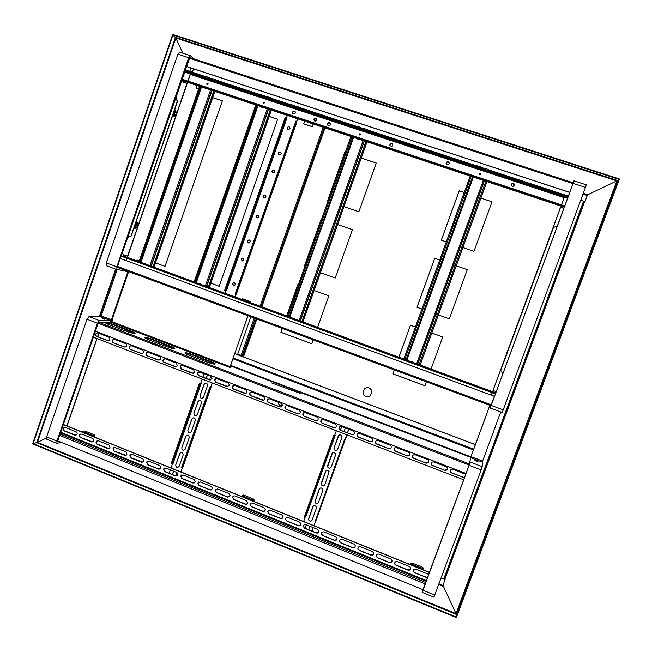 <?xml version="1.0" encoding="UTF-8"?>
<svg xmlns="http://www.w3.org/2000/svg" width="652" height="652" viewBox="0 0 652 652"><rect width="100%" height="100%" fill="white"/><g stroke="black" fill="none" stroke-linecap="round" stroke-linejoin="round"><path stroke-width="0.98" d="M175.844 38.036L182.837 53.195L175.844 38.036L616.857 180.906L618.74 179.276L172.927 35.021L175.844 38.036L37.425 442.333L33.138 443.604L456.09 616.914L456.058 613.638L442.977 585.357L456.058 613.638L37.425 442.333L46.373 438.062L37.425 442.333M618.74 179.276L619.4 178.966L456.376 617.55L455.919 617.362L618.919 178.811L172.666 34.45L32.6 443.857L455.919 617.362L456.09 616.914M172.927 35.021L33.138 443.604M66.871 425.903L96.912 338.518M97.547 336.685L98.721 333.262M125.111 256.513L125.486 255.413M134.768 228.42L137.05 221.778M173.114 116.887L175.429 110.155M184.875 82.69L185.258 81.581M67.026 425.96L97.066 338.584M97.694 336.742L98.876 333.319M125.265 256.57L125.64 255.47M134.964 228.363L137.165 221.949M173.31 116.83L175.543 110.318M185.029 82.739L185.412 81.639M198.159 74.263L204.524 76.365M208.273 77.596L211.142 78.542M215.779 80.074L261.036 94.972M264.875 96.235L267.825 97.205M272.422 98.721L291.053 104.858M294.508 105.991L297.948 107.124M320.808 114.654L357.092 126.602M360.654 127.776L363.759 128.794M366.954 129.846L367.761 130.115M368.29 130.286L476.449 165.91M476.473 165.91L476.889 166.048M480.654 167.295L483.963 168.379M488.34 169.822L568.348 196.17M584.371 201.444L585.023 201.59L587.517 194.728L583.41 193.391M198.029 74.157L204.541 76.3M208.298 77.531L211.158 78.476M215.608 79.943L261.053 94.907M264.891 96.17L267.85 97.148M274.81 100.261L274.875 99.691L272.308 98.631L291.077 104.793M294.525 105.926L297.972 107.067M320.735 114.556L357.117 126.537M360.67 127.71L363.783 128.737M366.978 129.789L368.046 130.139M368.193 130.188L476.914 165.983M476.636 166.749L476.954 165.869L477.329 166.121M480.679 167.23L483.98 168.314M490.622 171.354L490.801 170.8L488.356 169.773L568.373 196.105M444.525 579.294L441.127 578.055L444.664 579.221L584.453 201.549L580.883 200.221L585.023 201.59M616.857 180.906L587.501 194.85L616.857 180.906L456.058 613.638M438.755 584.477L442.659 586.099L445.088 579.652M184.981 353.164C186.602 353.164 189.414 353.897 193.416 355.356L214.989 364.118M144.899 337.907C146.602 337.923 149.495 338.673 153.587 340.173L174.63 348.681M105.396 322.87C107.181 322.903 110.164 323.677 114.336 325.201L134.874 333.474M300.173 393.368L271.582 382.903L300.173 393.368M189.479 355.389C185.812 353.93 184.345 353.042 185.095 352.732C186.676 352.708 189.496 353.433 193.571 354.924L210.514 361.387C214.272 362.879 215.771 363.783 215.021 364.109C213.481 364.142 210.694 363.425 206.651 361.942L189.479 355.389M170.433 346.106C173.994 347.508 175.404 348.372 174.679 348.673C173.073 348.698 170.196 347.956 166.04 346.44L149.121 339.985C145.649 338.608 144.271 337.769 144.997 337.483C146.635 337.459 149.552 338.209 153.733 339.733L170.433 346.106L170.286 346.538M130.938 331.045C134.312 332.373 135.64 333.18 134.94 333.465C133.277 333.49 130.302 332.724 126.032 331.167L109.357 324.81C106.072 323.506 104.776 322.724 105.469 322.447C107.181 322.43 110.18 323.205 114.483 324.769L130.938 331.045L130.791 331.477M234.72 353.58L475.373 444.591M234.704 353.628L475.357 444.648M466.025 473.458L95.445 331.2M230.458 365.682L232.756 366.554L229.911 367.459L111.688 322.414L113.106 316.782M229.911 367.459L247.956 315.707M232.756 366.554L230.091 367.027L230.132 366.611L248.053 315.747M111.688 322.414L229.887 367.443M241.933 313.473L117.417 267.475M489.872 405.299L471.029 456.376L469.138 465.015L422.993 589.685M489.945 405.332L470.997 456.636L469.106 465.308L422.985 590.264L422.137 592.35L422.765 589.595M422.137 592.35L433.947 597.167L481.135 469.905L482.187 466.645L482.61 461.054L500.769 411.95M476.384 461.054L477.965 461.486L474.827 460.157L476.384 461.054M491.013 405.723L117.36 267.336L120.098 258.379L494.518 396.351L490.801 405.65M572.831 182.666L573.988 180.84L573.149 183.359L491.2 405.422L490.141 408.013L489.978 405.34M490.157 408.005L502.227 412.488L586.384 184.932M189.732 57.515L573.255 182.804L494.518 396.351M58.9 441.371L57.751 441.665L57.751 440.907L98.175 323.245L98.843 322.357L110.18 322.341L112.071 319.773L128.631 271.631M61.166 442.292L56.96 443.401L56.96 441.127L97.458 323.245L99.446 320.588L110.767 320.629L111.402 319.773L127.939 271.371M117.14 269.643L101.247 315.91L100.604 316.758L88.998 316.603L86.985 319.244L46.642 436.921L46.675 439.212L56.96 443.401M102.666 318.665L104.768 319.211L102.666 318.665M118.941 268.037L117.425 267.361M127.075 271.053L116.879 269.594L116.847 266.798L188.672 57.71L190.311 55.632L193.954 58.876M179.667 52.201L177.857 54.173L106.3 262.895L106.366 265.698L116.814 269.561M120.433 258.469L189.781 57.515L573.255 182.804M569.726 192.438L186.39 66.488M569.75 192.364L186.415 66.414M120.098 258.379L494.509 396.31M97.409 332.854L96.708 333.074C95.445 334.313 95.526 335.446 96.961 336.465L108.371 340.743M114.051 339.252L113.252 339.553C112.103 340.817 112.234 341.925 113.627 342.879L125.151 347.182M130.791 345.699L129.887 346.098C128.884 347.377 129.055 348.453 130.4 349.325L142.038 353.661M147.637 352.186L146.618 352.708C145.771 353.987 145.983 355.022 147.279 355.821L159.039 360.181M164.581 358.714L163.465 359.391C162.772 360.654 163.041 361.64 164.263 362.357L176.154 366.734M181.623 365.291L180.425 366.147L181.354 368.934L193.383 373.335M198.778 371.909L197.507 372.968L198.55 375.552L210.726 379.969M216.032 378.567L214.72 379.855L215.861 382.211L228.192 386.644M233.383 385.283L232.079 386.783L233.286 388.91L245.771 393.36M250.841 392.039L249.586 393.759L250.816 395.658L263.481 400.108M268.396 398.845L267.222 400.76L268.461 402.447L279.993 406.881L281.314 406.889M286.057 405.707L284.997 407.785L286.22 409.277L297.825 413.743L299.268 413.702M303.824 412.626L302.903 414.827L304.093 416.155L315.772 420.654L317.361 420.548M321.689 419.611L320.931 421.901L322.08 423.075L333.84 427.598L335.576 427.419M339.668 426.661L339.089 428.992L340.189 430.043L352.023 434.599L353.922 434.305M357.744 433.776L357.361 436.106L358.413 437.06L370.328 441.64L372.39 441.208M375.943 440.972L375.748 443.262L376.758 444.118L388.747 448.731L390.98 448.128M394.264 448.242L394.264 450.442L395.226 451.225L407.296 455.862L409.676 455.063M412.716 455.601L412.895 457.663L413.816 458.372L425.968 463.05L428.478 462.015M431.322 463.026L431.64 464.917L432.529 465.569L444.754 470.279L447.37 469.008M450.076 470.508L450.516 472.211L451.363 472.822L464.46 477.696M93.391 337.165L463.686 479.782M108.786 337.125L97.955 332.96L96.488 333.082C95.225 334.321 95.314 335.454 96.749 336.473L107.572 340.637L109.153 340.45C110.302 339.187 110.18 338.078 108.786 337.125M125.534 343.555L114.638 339.366L113.04 339.57C111.9 340.833 112.03 341.933 113.424 342.887L124.32 347.076L126.032 346.799C127.05 345.519 126.887 344.435 125.534 343.555M142.389 350.026L131.419 345.813L129.691 346.114C128.68 347.394 128.851 348.47 130.204 349.342L141.166 353.563L143.024 353.156C143.905 351.876 143.693 350.833 142.389 350.026M159.357 356.538L148.314 352.3L146.431 352.724C145.575 354.003 145.795 355.047 147.091 355.837L158.118 360.083L160.131 359.529C160.848 358.266 160.588 357.263 159.357 356.538M176.423 363.099L165.315 358.828L163.285 359.415C162.593 360.678 162.853 361.664 164.084 362.382L175.184 366.652L177.336 365.911L176.423 363.099M193.603 369.692L182.421 365.405L180.254 366.171L181.183 368.959L192.356 373.254L194.63 372.308L193.603 369.692M210.889 376.334L199.642 372.015L197.344 373.001L198.387 375.576L209.634 379.904L212.014 378.722L210.889 376.334M228.29 383.017L216.969 378.665L214.573 379.888L215.706 382.243L227.026 386.595L229.48 385.177L228.29 383.017M245.796 389.741L234.402 385.365L231.941 386.823L233.139 388.951L244.524 393.335C245.902 393.629 246.741 393.075 247.026 391.673L245.796 389.741M263.424 396.506L251.957 392.105C250.555 391.803 249.724 392.374 249.447 393.8L250.678 395.699L262.145 400.108C263.644 400.401 264.484 399.774 264.663 398.217L263.424 396.506M281.159 403.319L269.618 398.885C268.094 398.6 267.255 399.236 267.1 400.809L268.339 402.496L279.871 406.929C281.493 407.207 282.332 406.506 282.381 404.835L281.159 403.319M299.007 410.173L287.393 405.715C285.755 405.438 284.916 406.147 284.883 407.834L286.106 409.326L297.719 413.8C299.447 414.053 300.279 413.295 300.205 411.518L299.007 410.173M316.978 417.076L305.283 412.586C303.539 412.325 302.707 413.091 302.797 414.884L303.987 416.212L315.674 420.711C317.508 420.947 318.331 420.132 318.127 418.266L316.978 417.076M335.063 424.02L323.294 419.497C321.452 419.26 320.629 420.084 320.841 421.958L321.99 423.14L333.751 427.663C335.674 427.875 336.481 427.019 336.171 425.08L335.063 424.02M353.27 431.005L341.42 426.457C339.488 426.245 338.681 427.109 338.999 429.049L340.108 430.108L351.95 434.664C353.954 434.86 354.753 433.955 354.329 431.958L353.27 431.005M371.591 438.046L359.668 433.466C357.646 433.27 356.856 434.175 357.28 436.18L358.339 437.125L370.263 441.714C372.349 441.885 373.123 440.948 372.602 438.902L371.591 438.046M390.035 445.129L378.03 440.516C375.935 440.344 375.153 441.282 375.682 443.327L388.698 448.804C390.85 448.959 391.616 447.989 390.996 445.903L390.035 445.129M408.6 452.26L396.514 447.614C394.354 447.468 393.588 448.429 394.207 450.516L407.247 455.944C409.472 456.074 410.222 455.088 409.521 452.969L408.6 452.26M427.28 459.432L415.12 454.762C412.903 454.631 412.145 455.618 412.846 457.737L425.927 463.132C428.209 463.246 428.951 462.235 428.168 460.084L427.28 459.432M446.098 466.661L433.857 461.958C431.575 461.836 430.825 462.855 431.608 464.998L444.729 470.369C447.06 470.467 447.802 469.432 446.938 467.256L446.098 466.661M465.699 474.338L452.708 469.195C450.377 469.098 449.636 470.133 450.499 472.301L464.42 477.786M429.529 572.35L63.391 424.493M413.368 570.264L413.515 571.6L414.623 572.643L427.541 577.721M394.81 562.594L394.876 563.996L396.017 565.113L408.095 570.003L410.646 568.886M376.383 554.974L376.367 556.441L377.524 557.623L389.529 562.48L392.007 561.511M358.087 547.419L357.981 548.927L359.162 550.182L371.086 555.015L373.482 554.176M339.912 539.913L339.708 541.445L340.914 542.798L352.756 547.59L355.071 546.881M321.86 532.472L321.566 534.012L322.781 535.455L334.558 540.223L336.766 539.62M303.938 525.088L303.539 526.62L304.769 528.161L316.464 532.896L318.583 532.407M286.13 517.761L285.641 519.269L286.88 520.915L298.494 525.618L300.515 525.227M268.428 510.492L267.858 511.95L269.097 513.719L280.645 518.389L282.552 518.079M250.849 503.279L250.197 504.672L251.436 506.563L262.903 511.209L264.712 510.964M233.375 496.123L232.666 497.443L233.881 499.456L245.274 504.069L246.994 503.89M216.008 489.024L215.25 490.247L216.44 492.399L227.768 496.979L229.382 496.857M198.754 481.967L197.955 483.099L199.113 485.381L210.368 489.937L211.892 489.856M181.598 474.974L180.783 476.001L181.892 478.405L193.073 482.928L194.516 482.887M164.548 468.022L163.725 468.943L164.785 471.477L175.893 475.976L177.254 475.96M147.605 461.119L146.79 461.942L147.784 464.591L158.819 469.065L160.099 469.081M130.767 454.265L129.96 454.99L130.889 457.753L143.065 462.227M114.027 447.451L113.252 448.087L114.092 450.948L126.138 455.422M97.384 440.695L96.643 441.233C95.958 442.48 96.211 443.466 97.409 444.191L109.316 448.649M80.84 433.971L80.147 434.444C79.365 435.691 79.593 436.701 80.832 437.484L92.608 441.926M64.401 427.296L63.749 427.696C62.885 428.951 63.081 429.986 64.352 430.809L76.007 435.234M429.472 572.489L63.342 424.623M428.747 574.453L415.935 569.123C413.914 568.87 413.091 569.742 413.474 571.747L414.582 572.79L427.492 577.876M395.96 565.251L408.054 570.15C410.067 570.402 410.89 569.53 410.507 567.533L409.399 566.482L397.304 561.592C395.34 561.331 394.509 562.179 394.827 564.143L396.017 565.113M377.467 557.762L389.472 562.627C391.428 562.896 392.26 562.048 391.95 560.084L390.809 558.968L378.796 554.11C376.889 553.833 376.057 554.656 376.302 556.58L377.524 557.623M359.089 550.321L371.021 555.154C372.92 555.431 373.743 554.607 373.506 552.7L372.349 551.51L360.409 546.678C358.567 546.392 357.728 547.191 357.907 549.057L359.162 550.182M340.825 542.929L352.683 547.729C354.517 548.014 355.356 547.224 355.185 545.365L354.003 544.094L342.145 539.302C340.368 539 339.529 539.766 339.627 541.576L340.914 542.798M322.691 535.577L334.468 540.345C336.236 540.647 337.076 539.889 336.986 538.079L335.78 536.726L323.995 531.967C322.284 531.657 321.444 532.382 321.469 534.135L322.781 535.455M304.671 528.283L316.367 533.018C318.07 533.328 318.909 532.602 318.893 530.858L317.671 529.408L305.967 524.673C304.329 524.363 303.482 525.056 303.433 526.734L304.769 528.161M286.766 521.029L298.388 525.74C300.018 526.05 300.865 525.365 300.922 523.695L299.684 522.138L288.054 517.435C286.489 517.117 285.641 517.761 285.527 519.375L286.88 520.915M268.974 513.825L280.523 518.503C282.08 518.821 282.927 518.177 283.058 516.58L281.811 514.909L270.262 510.239C268.763 509.921 267.923 510.524 267.736 512.056L269.097 513.719M251.297 506.669L262.772 511.315C264.256 511.641 265.103 511.038 265.299 509.514L264.06 507.737L252.577 503.091C251.159 502.765 250.319 503.328 250.066 504.778L251.436 506.563M233.742 499.554L245.144 504.175C246.546 504.501 247.385 503.947 247.646 502.505L246.415 500.606L235.005 495.993C233.669 495.667 232.837 496.18 232.519 497.541L233.881 499.456M216.293 492.488L227.621 497.077L230.099 495.553L228.885 493.515L217.548 488.935L215.095 490.345L216.44 492.399M198.95 485.471L210.205 490.027L212.658 488.641L211.468 486.473L200.205 481.926L197.792 483.197L199.113 485.381M181.721 478.495L192.91 483.026L195.315 481.779L194.157 479.481L182.968 474.958L180.612 476.09L181.892 478.405M164.606 471.559L175.722 476.066L178.069 474.949L176.961 472.529L165.844 468.03L163.546 469.024L164.785 471.477M147.588 464.672L158.64 469.147L160.922 468.169L159.87 465.618L148.819 461.151L146.602 462.015L147.784 464.591M130.685 457.826L141.663 462.268L143.872 461.429L142.894 458.755L131.908 454.322L129.764 455.063L130.889 457.753M113.888 451.021L124.793 455.438L126.928 454.713L126.015 451.934L115.102 447.525L113.04 448.152L114.092 450.948M97.197 444.265L108.036 448.649L110.082 448.038L109.243 445.153L98.403 440.776L96.431 441.306C95.738 442.545 95.991 443.531 97.197 444.265L97.409 444.191M80.603 437.541L91.378 441.909L93.334 441.388C94.035 440.149 93.79 439.163 92.584 438.421L81.802 434.061L79.927 434.501C79.145 435.748 79.365 436.767 80.603 437.541L80.832 437.484M76.023 431.73L65.314 427.394L63.521 427.753C62.649 429.008 62.853 430.043 64.116 430.866L74.825 435.202L76.691 434.778C77.482 433.531 77.262 432.512 76.023 431.73M57.751 440.907L423.107 589.734M253.343 501.201L252.642 499.799L252.112 500.703M241.868 496.571L242.487 495.699L241.093 496.253M242.487 495.699L243.481 494.99L253.595 499.073L252.039 500.671M252.919 501.029L252.577 500.28M242.12 496.082L241.517 496.425M253.595 499.073L254.329 500.223L253.954 501.445M93.456 436.636L92.796 435.283L92.095 436.082M82.364 432.162L83.22 431.42L81.907 431.974M83.122 431.388L84.825 430.988L94.353 434.835L91.948 436.025M93.057 436.473L92.649 435.707M94.353 434.835L94.988 436.278L94.695 437.133M241.134 355.413L240.955 355.935M240.718 355.258L240.531 355.78M175.983 98.191L177.523 101.313L131.231 235.983L128.151 237.393L131.036 235.934L177.352 101.182L175.551 98.044M127.727 237.238L128.151 237.393M184.492 72.013L190.449 74.067L188.004 81.166M183.155 80.775L182.739 81.981L187.189 83.537L127.792 256.228L123.399 254.647L123.008 255.788M123.595 254.72L123.212 255.828M122.926 256.652L127.034 258.437L126.276 260.621M183.326 80.913L182.935 82.046M190.278 73.929L187.817 81.101M122.739 256.578L126.83 258.396L126.089 260.547M187.018 83.399L127.588 256.187M174.736 109.422L175.608 110.416C176.863 113.937 175.706 116.154 172.12 117.05M136.374 221.036C138.794 224.736 137.931 227.238 133.782 228.559M183.652 74.45L184.108 75.029L182.699 77.246M557.354 225.975L553.499 227.393L500.769 370.352L502.806 373.783M553.499 227.393L500.769 370.352M561.478 204.85L564.29 197.238L567.558 198.314M564.29 197.238L561.462 204.85M496.196 391.681L493.002 390.466L560.533 207.369L563.841 208.379M491.29 395.12L492.138 392.806L495.349 393.987M491.306 395.128L492.146 392.846L495.333 394.02M493.01 390.507L560.581 207.295M295.364 113.016C293.791 114.597 292.821 114.312 292.438 112.152C294.003 110.449 294.981 110.718 295.38 112.951L295.364 113.016M316.823 120.107L316.733 120.294C314.924 121.671 314.003 121.231 313.971 118.982C315.658 117.564 316.611 117.939 316.823 120.107M330.311 124.565L330.148 124.907C328.2 126.08 327.328 125.543 327.532 123.285C329.244 122.054 330.173 122.478 330.311 124.565M392.789 145.217L392.17 146.015C389.896 146.341 389.301 145.486 390.385 143.432C392.064 142.861 392.863 143.448 392.789 145.217M449.147 163.839L448.177 164.826C445.862 164.614 445.471 163.619 447.027 161.851C448.6 161.606 449.309 162.275 449.147 163.839M514.33 185.388L513.075 186.456C510.785 185.853 510.565 184.793 512.431 183.277C513.906 183.253 514.534 183.954 514.33 185.388M208.037 84.149L206.741 84.181C206.904 83.163 207.344 83 208.053 83.692L208.037 84.149M264.696 102.877L263.335 102.649L264.696 102.877M360.58 134.565L360.401 134.85C359.399 135.192 359.065 134.85 359.382 133.839L360.58 134.565M480.72 174.271L480.206 174.752C479.13 174.557 479 174.076 479.799 173.326L480.72 174.271M292.838 113.684L292.552 112.274C293.164 111.052 294.019 110.799 295.12 111.516M314.223 120.726L314.068 119.096L316.611 118.648M327.671 125.151L327.622 123.399L330.132 123.138M389.912 145.559L390.442 143.538L392.732 144.002M446.049 163.799L447.052 161.94L449.212 162.992M511.127 184.646L512.415 183.359L514.379 185.209M207.026 84.556L207.923 83.456M263.604 103.244L263.465 102.771L264.598 102.201M359.325 134.817L359.456 133.945L360.54 133.978M479.253 174.133L479.807 173.416L480.76 174.043M184.956 70.66L568.088 196.88M184.769 71.207L567.876 197.458M181.843 79.731L183.465 80.978M564.534 206.513L181.843 79.723M564.746 205.934L182.03 79.185M229.585 298.689L227.833 298.037M263.734 311.273L261.957 310.613M324.761 333.759L322.944 333.09M379.798 354.036L378.021 353.335M443.441 377.492L441.543 376.791M228.518 297.972L227.923 298.078M249.431 305.69L248.86 305.788M262.585 310.539L262.031 310.645M495.65 393.164L123.309 255.853M495.447 393.726L121.264 256.04M282.186 406.066L279.203 404.916L278.135 402.154M282.145 406.123L279.105 404.957L278.037 402.121M139.349 260.841L136.944 260.001L136.675 260.767M145.07 263.856L145.233 263.4M139.332 260.882L136.944 260.001M184.068 74.956L183.546 74.76M184.076 74.964L183.587 74.646M207.336 83.407L206.969 84.516M205.649 88.346L205.47 88.868M198.591 89.006L196.17 88.11L197.075 85.502M198.615 88.925L196.17 88.11M207.026 83.635L206.863 84.124M205.429 88.273L205.282 88.713M185.225 69.878L197.923 74.059L199.545 75.469M184.989 70.563L197.89 74.923M197.923 74.059L197.686 74.744M314.427 120.775L314.297 119.292L316.065 118.501L316.627 118.86M315.446 121.19L314.174 119.145L315.943 118.354L316.864 119.944M304.525 121.117L303.718 123.913L312.398 126.79L313.368 124.043M314.492 120.848L315.25 118.485M303.587 123.774L312.284 126.659L313.221 123.994M314.37 120.718L315.022 118.566M321.623 115.681L320.67 114.483L300.393 107.8L300.279 108.648M320.548 115.331L300.148 108.501M320.67 114.483L320.425 115.176M249.577 305.821L249.162 305.829M241.81 299.431L242.251 298.673L250.751 301.794L250.458 302.618M242.079 298.657L250.588 301.778L250.311 302.561M235.942 294.288L235.013 296.937M297.711 107.808L298.062 106.814L301.338 108.118M297.581 118.811L296.652 121.451M290.816 105.534L291.167 104.548L294.5 105.64L294.15 106.635M286.358 118.265L287.353 115.42M225.005 293.253L225.967 290.515M288.037 129.724L287.084 127.865C288.624 126.154 289.61 126.415 290.026 128.648L288.037 129.724M279.219 154.858L278.257 153.033C279.773 151.297 280.751 151.541 281.208 153.774L279.219 154.858M272.813 173.09L271.851 171.305C273.327 169.536 274.313 169.764 274.81 171.989L272.813 173.09M264.044 198.102L263.058 196.415C264.435 194.557 265.429 194.728 266.04 196.937L264.044 198.102M233.294 285.715L232.503 283.498C234.264 282.259 235.152 282.74 235.16 284.932L233.294 285.715M241.982 260.971L241.346 258.51C243.245 257.613 244.044 258.225 243.758 260.335L241.982 260.971M248.314 242.927C246.863 241.574 247.084 240.564 248.95 239.912C250.629 240.702 250.743 241.705 249.3 242.927L248.314 242.927M257.043 218.053L256.04 216.627C257.157 214.541 258.168 214.581 259.064 216.733L257.043 218.053M294.5 105.64L294.264 106.667M297.687 118.851L296.741 121.549M236.057 294.296L235.119 296.978M287.524 129.422L287.173 127.955C287.752 126.749 288.6 126.48 289.7 127.148M278.812 154.646L278.355 153.114L280.767 152.193M272.503 172.943L271.949 171.37L274.288 170.368M263.856 198.021L263.163 196.48L265.38 195.29M233.652 285.796L232.617 283.514L234.101 282.732M242.177 261.028L241.468 258.534L242.943 258.021M248.396 242.952C246.986 241.59 247.206 240.588 249.064 239.944L249.39 240.009M256.978 218.029L256.146 216.676L258.265 215.193M296.904 121.794L295.935 121.019L235.152 294.085L236.309 294.305M296.921 121.737L236.301 294.329L296.921 121.737M286.252 118.199L286.79 118.444L226.407 290.662L224.679 290.238L285.234 117.466L286.252 118.199L225.853 290.49M296.383 121.166L235.592 294.248M225.119 290.401L285.682 117.613M218.208 81.614L218.241 81.044L214.272 79.226L211.248 78.232L210.906 79.21M207.197 88.851L204.867 88.085M205.413 88.827L204.981 88.118M208.045 78.264L208.224 77.238L205.209 76.243L204.589 76.17L204.32 77.042M207.89 78.216L208.224 77.238M144.361 263.587L146.529 264.394M144.483 263.636L145.429 263.432M204.475 76.488L203.057 76.039L202.878 76.561M199.52 86.308L139.072 261.648M153.905 267.1L214.679 91.337M218.053 81.565L218.241 81.044M154.051 267.157L214.826 91.386M272.055 99.357L272.308 98.631L271.02 97.914L267.931 96.895L267.589 97.881M263.799 107.613L261.428 106.83M261.876 107.498L261.509 106.855M264.639 96.912L264.851 95.885L261.102 94.784L260.808 95.648L261.102 94.784M264.508 96.871L264.851 95.885M199.699 283.946L201.916 284.761M199.797 283.979L200.718 283.775M260.996 95.086L259.382 94.589L259.194 95.119M255.771 104.956L194.109 281.892M209.251 287.459L271.248 110.082M274.688 100.221L274.875 99.691M209.373 287.499L271.362 110.123M370.605 131.818L370.719 131.256L367.068 129.536L363.873 128.485L363.514 129.479M359.594 139.365L357.141 138.55M357.369 138.982L357.174 138.566M360.409 128.46L360.678 127.433L357.492 126.382L357.141 127.385M360.328 128.428L360.678 127.433M293.318 318.38L295.617 319.227M293.376 318.404L294.166 318.192M356.856 127.287L357.157 126.423L357.027 127.344M356.571 127.197L356.831 126.464L354.68 125.975L354.492 126.512M350.947 136.496L287.214 316.13M302.878 321.892L366.962 141.81M370.532 131.794L370.719 131.256M302.952 321.925L367.043 141.834M488.079 170.522L488.356 169.618L487.411 169.153L484.077 168.061L483.702 169.08M479.619 179.145L477.06 178.298M480.402 167.988L480.744 166.961L477.419 165.869L477.052 166.888M480.377 167.98L480.744 166.961M410.581 361.51L412.431 361.689L412.969 362.39M476.213 166.61L476.49 165.861L474.069 165.29L473.865 165.836M470.173 176.016L403.792 359.016M486.905 181.558L420.149 365.03L486.889 181.558M490.597 171.346L490.801 170.8M173.554 471.151L172.364 474.542M176.871 470.32L174.997 469.562M175.787 475.927L176.977 472.537M182.356 467.68L180.857 471.934M212.169 382.911L210.629 387.288L209.716 387.508L210.156 387.679L181.949 467.875L182.804 467.468L210.93 387.492L210.156 387.679M209.577 379.79L210.8 376.302M207.336 374.965L206.219 378.502M201.109 383.62L173.09 463.425L171.639 463.719L199.74 383.653L201.109 383.62L200.677 383.449L202.218 379.073M202.87 377.215L204.092 373.726M169.161 473.246L170.351 469.856M171.02 467.957L172.65 463.311M200.009 395.837L204.076 384.248C206.016 382.414 207.173 382.846 207.548 385.56L203.465 397.182C201.509 399.016 200.351 398.576 200.009 395.837L204.206 384.224L205.47 383.05M193.913 413.181L197.98 401.616C199.911 399.79 201.069 400.23 201.435 402.936L197.36 414.533C195.413 416.367 194.263 415.911 193.913 413.181L198.11 401.575L199.276 400.434M187.841 430.483L191.892 418.943C193.823 417.125 194.972 417.573 195.339 420.279L191.28 431.844C189.333 433.67 188.183 433.213 187.841 430.483L192.03 418.902L193.098 417.793M189.251 437.614L185.201 449.13C183.261 450.939 182.12 450.483 181.769 447.753L185.82 436.237C187.743 434.428 188.893 434.876 189.259 437.59L189.251 437.614M183.179 454.876L179.145 466.367C177.205 468.177 176.064 467.72 175.722 464.99L179.756 453.499C181.68 451.689 182.829 452.146 183.188 454.86L183.179 454.876M207.442 375.006L206.244 378.429M212.275 382.952L210.93 387.492M182.495 467.614L180.963 471.975M173.66 471.192L172.47 474.591M181.769 447.753L185.959 436.188L186.945 435.12M175.722 464.99L179.895 453.433L180.808 452.406M199.74 383.653L200.694 383.409M209.716 387.508L181.517 467.704L181.949 467.875M171.639 463.719L171.207 463.548L199.308 383.49M306.293 524.803L305.038 528.275M309.773 523.988L307.801 523.189M308.632 529.726L309.887 526.262M315.405 521.657L313.954 525.675M313.253 527.623L312.006 531.095M346.774 434.754L345.161 439.228L344.704 439.057L345.144 439.807L315.576 521.722L345.144 439.807M348.755 429.277L347.467 432.846M344.052 431.534L345.34 427.965M341.705 426.571L340.466 430.149M335.169 435.373L305.804 516.889L304.745 517.362L334.207 435.577L335.169 435.373L334.72 435.194L336.326 430.727M303.628 521.502L305.332 516.775M334.02 447.883L338.282 436.058C339.415 434.444 340.605 434.419 341.86 435.992L341.917 437.459L337.646 449.293C336.456 450.931 335.25 450.915 334.028 449.244L334.02 447.883L338.942 435.169M327.63 465.601L331.884 453.792C333.074 452.154 334.28 452.17 335.503 453.849L335.511 455.202L331.249 467.019C330.01 468.682 328.795 468.625 327.614 466.865L332.471 452.969M321.265 483.271L325.511 471.494C326.75 469.839 327.964 469.888 329.146 471.657L324.875 484.705C323.588 486.384 322.365 486.294 321.216 484.452L326.033 470.72M322.748 490.589L318.51 502.35C317.174 504.045 315.951 503.931 314.834 502.007L319.138 489.155C320.425 487.484 321.648 487.566 322.797 489.416L322.748 490.589M316.391 508.226L312.153 519.962C310.784 521.665 309.561 521.518 308.477 519.538L312.789 506.783C314.117 505.096 315.332 505.21 316.456 507.126L316.391 508.226M341.746 426.587L340.491 430.084M348.796 429.293L347.508 432.863M346.815 434.77L345.552 439.464M315.446 521.673L313.995 525.691M313.294 527.639L312.047 531.111M306.334 524.819L305.087 528.291M337.141 450.051C335.861 450.793 334.851 450.508 334.101 449.179L334.093 447.826M330.808 467.712C329.472 468.527 328.429 468.217 327.687 466.791L327.712 465.528M324.484 485.341C323.099 486.221 322.031 485.895 321.297 484.371L321.338 483.197M318.16 502.936C316.733 503.874 315.649 503.531 314.916 501.926L319.61 488.429M311.852 520.508C310.376 521.478 309.284 521.127 308.567 519.448L313.221 506.099M315.405 520.761L344.704 439.057M334.207 435.577L333.751 435.406L334.737 435.145M344.688 439.627L315.12 521.543L315.576 521.722M304.745 517.362L304.297 517.183L333.751 435.406M212.658 97.661L222.365 100.889M212.674 97.604L222.381 100.832L165.029 266.391L155.526 262.878M219.186 286.236L210.881 283.188M269.154 116.455L277.638 119.275M125.494 256.652L125.877 255.56M135.257 228.249L137.336 222.226M173.611 116.708L175.714 110.604M185.266 82.82L185.649 81.712M165.029 266.391L155.518 262.903M269.17 116.398L277.654 119.226L219.178 286.261L210.873 283.212M324.998 127.898L261.835 306.799M423.132 569.766L422.382 568.308L411.534 564.127L411.249 564.966L411.428 564.396L410.556 564.689M422.333 568.487L422.056 569.326M411.534 564.127L411.216 564.95M422.683 569.546L422.243 568.764M410.051 564.477L410.377 563.581L411.901 562.929L422.643 567.264L423.36 568.821M411.901 562.929L411.591 563.956L410.108 564.502L410.377 563.581M547.982 190.254L548.242 189.545M559.571 193.277L559.31 193.986M547.99 190.254L548.25 189.553M547.517 189.308L547.297 190.025M560.052 193.994L560.239 193.497M560.427 194.353L560.704 193.652M547.052 189.153L546.808 189.871M560.125 193.465L559.864 194.166M546.743 189.846L546.995 189.137M347.125 124.084L347.345 123.391M347.035 123.293L346.823 123.986M346.603 123.146L346.375 123.839M294.557 106.007L294.533 106.757L294.761 106.08M252.577 500.891L252.789 500.467M92.6 436.286L92.886 435.87M547.81 189.406L547.541 190.107M559.53 210.091L559.807 208.852M559.563 210.009L560.117 208.485M563.409 208.241L561.82 207.263L561.168 207.491M561.47 207.589L563.132 208.143M321.183 218.803L321.68 218.974L321.257 218.852L304.207 266.904L304.623 267.059L304.125 266.88L321.257 218.852M333.767 223.18L334.558 223.457L333.759 223.196M352.447 229.7L337.614 224.541L352.455 229.683L335.209 278.005L320.458 272.723L335.218 278.005M317.394 271.631L316.636 271.354L317.402 271.623M286.717 315.951L297.842 284.598L298.339 284.777M310.319 289.105L311.11 289.39M314.142 290.49L328.861 295.804L317.614 327.32M313.147 339.847L311.754 343.743L280.922 332.3L282.292 328.421M426.4 381.795L424.949 385.764L392.846 373.849L394.281 369.896M398.877 357.206L410.442 325.291L415.381 327.076M417.679 327.907L418.095 328.054M429.318 332.112L430.776 332.642M431.803 333.009L442.741 336.962L431.045 369.04M421.925 309.032L416.978 307.263L434.721 258.314L439.692 260.042M442.015 260.857L442.431 260.996L442.007 260.873M453.743 264.932L455.218 265.445M467.28 269.667L456.245 265.829L467.288 269.651L449.35 318.844L438.38 314.916L449.35 318.836M437.362 314.549L435.895 314.028L437.362 314.549M328.021 201.118L327.516 200.946L344.712 152.486L345.218 152.649M357.394 156.725L358.201 156.993M361.281 158.029L376.245 163.033L358.861 211.745L343.987 206.619M340.898 205.551L340.124 205.29M446.294 241.851L441.306 240.14L459.187 190.791L464.208 192.47M466.547 193.261L466.962 193.399M478.372 197.214L479.864 197.711M480.899 198.061L492.032 201.786L473.947 251.379L462.887 247.573M461.852 247.214L460.377 246.709M449.032 242.797L448.617 242.658M370.352 395.691C367.818 397.37 365.56 397.027 363.58 394.664L362.887 392.879L364.403 388.682C366.823 387.043 369.04 387.321 371.045 389.513L371.868 391.493L370.352 395.691M311.762 343.71L281.012 332.3L282.373 328.453M286.798 315.984L297.923 284.622M424.965 385.723L392.895 373.824L394.313 369.912M398.91 357.214L410.475 325.299M421.925 309.024L417.011 307.263L434.745 258.347L439.684 260.067M453.735 264.957L455.218 265.47M327.597 200.971L344.778 152.56L345.193 152.698M357.377 156.782L358.176 157.05M361.265 158.077L376.22 163.09M441.339 240.148L459.204 190.857L464.183 192.527M466.53 193.31L466.946 193.448M478.356 197.271L479.848 197.768M480.883 198.11L492.007 201.835M369.896 396.033C367.451 397.264 365.364 396.799 363.637 394.631L362.944 392.846L364.46 388.657L365.169 388.152M250.881 316.79L237.711 354.126L242.161 355.69L255.307 318.429L242.096 356.367M241.672 356.212L241.729 355.609M321.778 115.73L322.015 115.054M36.699 442.643L175.445 37.343M116.154 269.325L99.862 316.75M587.265 195.543L583.116 194.182M175.853 37.474L617.094 180.368M439 583.825L442.944 585.423M455.878 614.217L37.091 442.806M584.64 201.533L444.786 579.4M617.574 180.522L456.335 614.404M443.719 579.098L583.597 201.118M98.843 322.357L469.497 463.939M232.707 366.701L470.687 457.313M114.483 324.769L114.336 325.201M153.733 339.733L153.587 340.173M193.571 354.924L193.416 355.356M210.514 361.387L210.36 361.827M230.58 365.34L470.866 456.807M232.903 358.73L473.401 449.937L232.911 358.722M233.18 357.964L473.694 449.147M469.138 465.015L98.175 323.245M111.688 321.566L230.009 366.636M470.654 457.671L482.276 462.097M470.19 462.064L482.187 466.645M422.985 590.264L434.827 595.089M470.997 456.636L482.61 461.054M481.135 469.905L469.106 465.308M491.2 405.422L503.32 409.904M585.61 187.434L573.149 183.359M100.604 316.758L110.767 320.629M88.998 316.603L99.446 320.588M46.642 436.921L56.96 441.127M101.247 315.91L111.402 319.773M97.458 323.245L86.985 319.244M106.3 262.895L116.847 266.798M123.872 270.596L127.825 272.063M188.672 57.71L177.857 54.173M189.235 58.207L572.969 183.644M117.344 266.399L491.372 404.859M60.726 432.26L426.489 580.573M426.237 581.266L60.497 432.912M60.09 434.085L425.78 582.513M59.642 435.414L425.259 583.915M252.479 499.921L242.316 495.822M241.574 496.449L242.079 496.082M254.264 500.565L253.416 501.225M92.527 435.365L82.951 431.494M83.22 431.42L84.825 430.988M94.988 436.278L93.586 436.693M564.119 197.654L190.335 74.377M567.607 198.184L184.532 71.891M183.375 80.954L564.282 207.197L183.416 80.97M123.098 256.839L495.398 393.849M123.269 255.837L495.773 392.846L123.285 255.845M314.394 119.12L314.875 119.275M149.87 265.625L210.563 89.96M213.929 80.204L214.272 79.226M205.209 76.243L204.875 77.221M201.517 86.96L141.019 262.365M215.388 79.74L215.095 80.587M211.721 90.351L151.011 266.04M151.305 266.146L212.014 90.457M215.388 80.685L215.641 79.968M200.93 86.781L140.449 262.153L200.963 86.789M203.978 76.341L203.799 76.871M200.441 86.618L139.976 261.982M153 266.766L213.75 91.027M217.132 81.255L217.312 80.734M205.331 286.016L267.238 108.745M270.678 98.9L271.02 97.914M261.77 94.866L261.428 95.852M258.005 105.689L196.293 282.699M272.104 98.419L271.811 99.267M268.363 109.129L206.431 286.424M206.676 286.513L268.608 109.21M195.69 282.471L257.377 105.485L195.673 282.463M260.319 94.899L260.14 95.428M256.709 105.265L195.029 282.226M208.33 287.116L270.303 109.772M273.742 99.911L273.93 99.381M299.146 320.523L363.156 140.539M366.709 130.539L367.068 129.536M353.596 137.368L289.798 317.084M368.095 130.025L367.785 130.889L368.078 130.009M300.181 320.906L364.207 140.897L300.197 320.906M300.352 320.963L364.378 140.954L300.376 320.971M367.94 130.938L368.201 130.204M289.521 316.986L353.302 137.279M353.025 137.189L289.243 316.88M289.684 317.043L353.474 137.336M355.658 126.292L355.462 126.83M351.917 136.822L288.168 316.481M301.925 321.542L365.984 141.484M369.545 131.468L369.741 130.93M416.652 363.743L483.336 180.368M487.036 170.172L487.411 169.153M473.36 177.059L406.905 360.157M488.356 169.618L488.038 170.506L488.34 169.585M484.33 180.71L417.63 364.101M417.671 364.118L484.371 180.718M406.498 360.01L472.936 176.928M472.521 176.79L406.09 359.855M406.555 360.026L472.993 176.953M476.693 166.765L476.962 166.015M475.08 165.624L474.884 166.17M471.192 176.35L404.786 359.382M419.13 364.655L485.862 181.215M489.579 171.011L489.774 170.465M200.547 383.482L172.519 463.319M334.647 435.251L305.266 516.8M260.05 306.147L323.172 127.295M324.24 127.645L261.093 306.53L324.231 127.645M422.643 567.264L422.382 568.308M548.169 189.781L559.489 193.514M347.263 123.619L354.655 126.048M294.68 106.3L297.874 107.352M208.2 77.816L211.069 78.762M411.379 564.379L411.176 564.934M547.761 189.39L547.501 190.099M328.135 117.067L327.899 117.751M256.847 318.999L243.473 356.888M327.606 116.895L327.369 117.572L327.614 116.895M256.334 318.812L242.96 356.693L256.334 318.812M326.562 116.545L326.318 117.23L326.554 116.545M241.093 355.397L254.272 318.046M325.258 116.879L325.495 116.195M115.616 269.129L99.259 316.742M587.517 194.728L583.41 193.375M438.739 584.51L442.659 586.099M444.615 579.278L584.437 201.501M185.095 352.732L184.956 353.139M502.227 412.488L490.141 408.013M586.417 184.899L573.988 180.84M116.879 269.594L106.366 265.698M190.311 55.632L179.512 52.111M117.36 267.336L491.021 405.731M253.383 500.964L254.329 500.223M204.296 77.026L204.589 76.17M367.964 130.946L368.217 130.229M484.297 180.694L417.598 364.093M417.712 364.134L484.412 180.734M488.128 170.531L488.381 169.822M305.283 516.791L334.663 435.243M423.042 568.927L423.303 567.884M190.914 67.971L189.74 71.37M193.53 68.827L192.356 72.233"/></g></svg>
